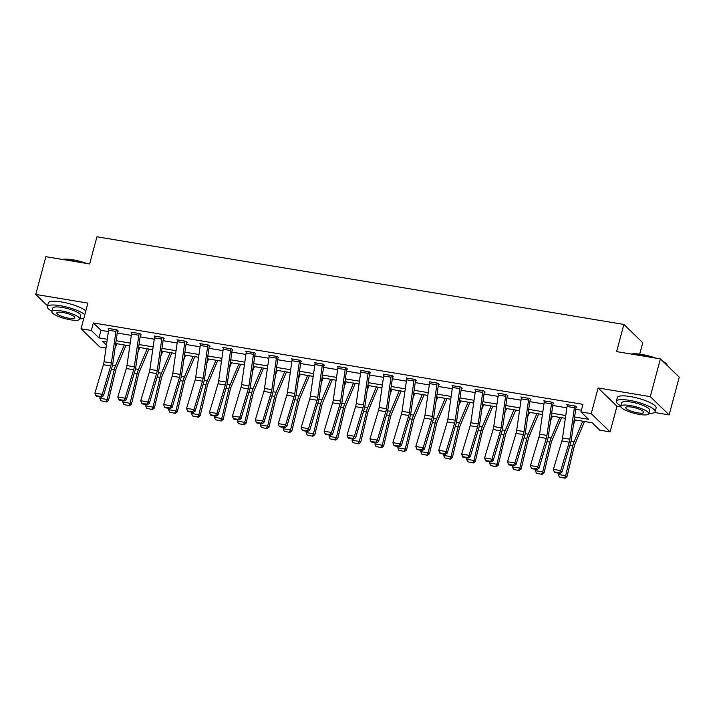 <?xml version="1.0" encoding="UTF-8"?>
<svg xmlns="http://www.w3.org/2000/svg" width="715" height="715" viewBox="0 0 715 715"><rect width="100%" height="100%" fill="white"/><g stroke="black" fill="none" stroke-linecap="round" stroke-linejoin="round"><path stroke-width="1.07" d="M106.026 348.053L99.894 347.034L81.036 328.775L91.323 330.482L98.974 337.882L107.286 339.268M639.684 354.122L642.74 342.7L623.882 324.431L96.936 236.79L89.652 263.969L45.867 256.685L35.75 294.428L47.556 305.868M623.882 324.431L616.607 351.61L660.392 358.894L679.25 377.163L669.133 414.906L650.284 396.637L598.115 387.959L591.234 413.628L610.092 431.887L599.805 430.18L592.163 422.78L574.199 419.785M598.115 387.959L616.974 406.227L620.888 406.88M654.538 412.475L669.133 414.906M616.974 406.227L610.092 431.887M660.392 358.894L650.284 396.637M574.601 416.988L588.597 419.321L580.955 411.911L582.975 404.368L93.352 322.93L100.994 330.339L108.394 331.572M117.233 333.038L131.319 335.38M140.158 336.854L154.243 339.196M163.083 340.662L177.168 343.003M186.007 344.478L200.093 346.82M208.923 348.285L223.017 350.636M231.848 352.102L245.933 354.443M254.772 355.918L268.858 358.26M277.697 359.725L291.783 362.067M300.622 363.542L314.707 365.883M323.546 367.349L337.632 369.691M346.471 371.165L360.557 373.507M369.396 374.982L383.481 377.323M392.32 378.789L406.406 381.131M415.236 382.605L429.331 384.947M438.161 386.413L452.246 388.754M461.086 390.229L475.171 392.571M484.01 394.036L498.096 396.387M506.935 397.853L521.021 400.194M529.86 401.669L543.945 404.011M552.784 405.477L566.87 407.818M575.709 409.293L581.402 410.24M576.04 407.201L576.773 407.318L575.504 406.084L566.682 404.619L567.299 405.217M553.115 403.385L553.848 403.51L552.579 402.277L543.758 400.811L544.374 401.401M528.921 398.344L528.912 398.371A5.622 2.109 99.4 0 0 528.564 400.078L524.024 431.601A8.035 3.012 -80.6 0 1 523.371 434.577L514.872 462.971L516.069 464.473L524.569 436.079A12.057 4.522 99.4 0 0 525.543 431.619L530.083 400.096A1.609 0.599 -80.6 0 1 530.181 399.605L530.923 399.694L529.654 398.461L520.833 396.995L521.45 397.594M507.266 395.761L508.007 395.887L506.729 394.653L497.917 393.187L498.525 393.777M484.341 391.945L485.083 392.07L483.805 390.837L474.992 389.371L475.609 389.97M461.425 388.138L462.158 388.263L460.88 387.021L452.068 385.555L452.684 386.154M438.501 384.321L439.233 384.447L437.955 383.213L429.143 381.747L429.76 382.346M415.576 380.514L416.309 380.63L415.031 379.397L406.218 377.931L406.835 378.53M392.651 376.698L393.384 376.823L392.115 375.59L383.294 374.124L383.91 374.714M369.727 372.89L370.459 373.007L369.19 371.773L360.369 370.307L360.986 370.906M346.802 369.074L347.535 369.199L346.266 367.966L337.444 366.491L338.061 367.09M323.877 365.258L324.61 365.383L323.341 364.149L314.52 362.684L315.136 363.283M300.952 361.45L301.694 361.567L300.416 360.333L291.604 358.867L292.212 359.466M278.037 357.634L278.77 357.759L277.492 356.526L268.679 355.06L269.296 355.65M253.834 352.593L253.825 352.62A5.622 2.109 99.4 0 0 253.476 354.327L248.936 385.85A8.035 3.012 -80.6 0 1 248.293 388.826L239.784 417.22L240.982 418.722L249.49 390.327A12.057 4.522 99.4 0 0 250.465 385.868L255.005 354.336A1.609 0.599 -80.6 0 1 255.103 353.854L255.845 353.943L254.567 352.709L245.754 351.244L246.371 351.843M232.187 350.01L232.92 350.136L231.642 348.902L222.83 347.436L223.446 348.026M209.263 346.194L209.996 346.319L208.726 345.086L199.905 343.62L200.522 344.219M185.06 341.153L185.06 341.18A5.622 2.109 99.4 0 0 184.711 342.887L180.171 374.419A8.035 3.012 -80.6 0 1 179.519 377.386L171.019 405.78L172.217 407.282L180.716 378.887A12.057 4.522 99.4 0 0 181.69 374.428L186.231 342.905A1.609 0.599 -80.6 0 1 186.329 342.413L187.071 342.512L185.802 341.269L176.98 339.804L177.597 340.403M163.413 338.57L164.146 338.695L162.877 337.462L154.056 335.996L154.672 336.586M140.489 334.763L141.221 334.879L139.952 333.646L131.131 332.18L131.748 332.779M116.295 329.713L116.286 329.74A5.622 2.109 99.4 0 0 115.937 331.447L111.397 362.979A8.035 3.012 -80.6 0 1 110.745 365.946L102.245 394.34L103.443 395.842L111.942 367.456A12.057 4.522 99.4 0 0 112.916 362.997L117.457 331.465A1.609 0.599 -80.6 0 1 117.555 330.974L118.306 331.072L117.028 329.838L108.206 328.373L108.823 328.963M81.036 328.775L87.918 303.106L35.75 294.428M93.352 322.93L91.323 330.482M580.955 411.911L591.234 413.628M106.884 342.065L102.54 341.341L106.446 345.131M565.359 418.32L551.274 415.978M542.435 414.503L528.349 412.162M519.51 410.696L505.425 408.345M496.585 406.88L482.5 404.538M473.661 403.063L459.575 400.722M450.736 399.256L436.651 396.914M427.82 395.44L413.726 393.098M404.896 391.632L390.801 389.282M381.971 387.816L367.885 385.474M359.046 384L344.961 381.658M336.122 380.192L322.036 377.851M313.197 376.376L299.111 374.034M290.272 372.569L276.187 370.227M267.347 368.752L253.262 366.411M244.423 364.945L230.337 362.594M221.507 361.129L207.413 358.787M198.582 357.312L184.497 354.971M175.658 353.505L161.572 351.163M152.733 349.689L138.647 347.347M129.808 345.881L115.723 343.531M116.125 340.742L130.21 343.084M139.05 344.55L153.135 346.891M161.974 348.366L176.06 350.707M184.899 352.173L198.984 354.524M207.815 355.99L221.909 358.331M230.739 359.806L244.825 362.147M253.664 363.613L267.75 365.955M276.589 367.43L290.674 369.771M299.514 371.237L313.599 373.588M322.438 375.053L336.524 377.395M345.363 378.87L359.448 381.211M368.288 382.677L382.373 385.019M391.212 386.493L405.298 388.835M414.128 390.301L428.222 392.642M437.053 394.117L451.138 396.459M459.977 397.924L474.063 400.275M482.902 401.741L496.988 404.082M505.827 405.557L519.912 407.899M528.751 409.364L542.837 411.706M551.676 413.181L565.762 415.522M100.994 330.339L98.974 337.882M567.415 404.744L574.762 405.995A5.622 2.109 99.4 0 0 574.413 407.702L569.873 439.225A8.035 3.012 -80.6 0 1 569.22 442.201L560.721 470.595L561.919 472.097L570.418 443.702A12.057 4.522 99.4 0 0 571.392 439.242L575.933 407.72A1.609 0.599 -80.6 0 1 576.031 407.228L576.165 406.728M567.406 404.77A5.622 2.109 99.4 0 0 567.058 406.478L562.526 438.009A8.035 3.012 -80.6 0 1 561.874 440.976L553.374 469.371L560.721 470.595L559.407 472.776L554.259 471.918L554.742 472.517L559.881 473.375L559.407 472.776M559.881 473.375L561.919 472.097M553.374 469.371L554.259 471.918M559.327 476.968L565.011 478.21L559.327 476.968L558.299 474.492L558.621 473.16M573.528 424.406L575.387 419.982M558.299 474.492L565.645 475.716L572.733 445.945A12.057 4.522 -80.6 0 1 574.056 441.825L582.734 421.207M564.475 477.826L565.645 475.716L566.995 476.673L565.011 478.21M584.504 421.501L574.958 444.158A8.035 3.012 99.4 0 0 574.074 446.902L566.995 476.673M631.211 354.041A19.609 4.558 15 0 1 641.838 354.443A19.609 4.558 15 0 1 655.87 358.144M662.787 361.209A19.609 4.558 15 0 1 666.729 364.337L667.068 364.882A20.091 4.674 -165 0 0 663.636 362.031M667.363 365.642A20.091 4.674 -165 0 0 667.068 364.882M653.823 357.804A20.091 4.674 -165 0 0 641.561 354.747A20.091 4.674 -165 0 0 631.837 354.148M648.854 413.386A20.091 4.674 -165 0 0 655.119 411.706A20.091 4.674 -165 0 0 629.352 400.337A20.091 4.674 -165 0 0 616.312 401.312A20.091 4.674 -165 0 0 620.906 405.897M655.119 411.706L656.138 407.934A20.091 4.674 -165 0 0 630.362 396.566A20.091 4.674 -165 0 0 617.322 397.54L616.312 401.312M620.817 406.236L621.746 402.768A14.461 3.369 15 0 1 631.13 402.071A14.461 3.369 15 0 1 649.685 410.258L648.755 413.726A14.461 3.369 -165 0 0 630.201 405.539A14.461 3.369 -165 0 0 620.817 406.236A14.461 3.369 -165 0 0 639.371 414.423A14.461 3.369 -165 0 0 648.755 413.726M631.828 407.121A9.322 2.172 -165 0 0 625.786 407.568A9.322 2.172 -165 0 0 637.744 412.85A9.322 2.172 -165 0 0 643.795 412.394A9.322 2.172 -165 0 0 631.828 407.121M62.241 259.411A19.609 4.558 15 0 1 72.859 259.813A19.609 4.558 15 0 1 86.89 263.513M84.844 263.174A20.091 4.674 -165 0 0 72.59 260.117A20.091 4.674 -165 0 0 62.866 259.509M79.874 318.756A20.091 4.674 -165 0 0 83.789 318.506M84.817 314.663A20.091 4.674 -165 0 0 60.373 305.707A20.091 4.674 -165 0 0 47.333 306.681A20.091 4.674 -165 0 0 51.927 311.266M85.827 310.891A20.091 4.674 -165 0 0 61.383 301.936A20.091 4.674 -165 0 0 48.352 302.91L47.333 306.681M51.838 311.606L52.767 308.138A14.461 3.369 15 0 1 62.151 307.432A14.461 3.369 15 0 1 80.715 315.619L79.785 319.096A14.461 3.369 -165 0 0 61.222 310.909A14.461 3.369 -165 0 0 51.838 311.606A14.461 3.369 -165 0 0 70.401 319.793A14.461 3.369 -165 0 0 79.785 319.096M62.857 312.491A9.322 2.172 -165 0 0 56.807 312.938A9.322 2.172 -165 0 0 68.765 318.211A9.322 2.172 -165 0 0 74.816 317.764A9.322 2.172 -165 0 0 62.857 312.491M551.846 402.152L551.837 402.188A5.622 2.109 99.4 0 0 551.488 403.886L546.948 435.417A8.035 3.012 -80.6 0 1 546.296 438.393L537.796 466.779L538.994 468.289L547.493 439.895A12.057 4.522 99.4 0 0 548.468 435.435L553.008 403.904A1.609 0.599 -80.6 0 1 553.106 403.421L553.24 402.92M544.49 400.927L544.49 400.963A5.622 2.109 99.4 0 0 544.142 402.661L539.602 434.193A8.035 3.012 -80.6 0 1 538.949 437.169L530.45 465.563L537.796 466.779L536.482 468.96L531.334 468.102L531.817 468.709L536.956 469.558L536.482 468.96M536.956 469.558L538.994 468.289M530.45 465.563L531.334 468.102M530.181 399.605L530.316 399.104M521.575 397.12L521.566 397.147A5.622 2.109 99.4 0 0 521.217 398.854L516.677 430.385A8.035 3.012 -80.6 0 1 516.024 433.353L507.525 461.747L514.872 462.971L513.558 465.152L508.41 464.294L508.892 464.893L514.031 465.751L513.558 465.152M514.031 465.751L516.069 464.473M507.525 461.747L508.41 464.294M536.411 473.151L542.086 474.394L536.411 473.151L535.374 470.676L535.696 469.353M550.604 420.59L552.472 416.175M535.374 470.676L542.73 471.9L549.808 442.129A12.057 4.522 -80.6 0 1 551.131 438.009L559.818 417.399M541.55 474.009L542.73 471.9L544.07 472.856L542.086 474.394M561.579 417.685L552.034 440.342A8.035 3.012 99.4 0 0 551.149 443.094L544.07 472.856M513.486 469.344L519.162 470.577L513.486 469.344L512.458 466.868L512.771 465.537M527.679 416.782L529.547 412.358M512.458 466.868L519.805 468.093L526.884 438.322A12.057 4.522 -80.6 0 1 528.206 434.202L536.894 413.583M518.625 470.193L519.805 468.093L521.146 469.049L519.162 470.577M538.654 413.878L529.109 436.534A8.035 3.012 99.4 0 0 528.224 439.278L521.146 469.049M498.65 393.304L505.988 394.555A5.622 2.109 99.4 0 0 505.639 396.262L501.099 427.793A8.035 3.012 -80.6 0 1 500.446 430.761L491.947 459.155L493.144 460.657L501.644 432.271A12.057 4.522 99.4 0 0 502.618 427.811L507.158 396.28A1.609 0.599 -80.6 0 1 507.257 395.788L507.391 395.297M498.641 393.339A5.622 2.109 99.4 0 0 498.292 395.038L493.752 426.569A8.035 3.012 -80.6 0 1 493.1 429.545L484.6 457.931L491.947 459.155L490.633 461.336L485.485 460.478L485.968 461.086L491.116 461.935L490.633 461.336M491.116 461.935L493.144 460.657M484.6 457.931L485.485 460.478M483.072 390.712L483.063 390.748A5.622 2.109 99.4 0 0 482.714 392.446L478.174 423.977A8.035 3.012 -80.6 0 1 477.522 426.953L469.022 455.348L470.22 456.849L478.719 428.455A12.057 4.522 99.4 0 0 479.702 423.995L484.234 392.464A1.609 0.599 -80.6 0 1 484.341 391.981L484.475 391.48M475.725 389.496L475.716 389.523A5.622 2.109 99.4 0 0 475.368 391.23L470.827 422.753A8.035 3.012 -80.6 0 1 470.175 425.729L461.675 454.123L469.022 455.348L467.708 457.52L462.569 456.671L463.043 457.269L468.191 458.127L467.708 457.52M468.191 458.127L470.22 456.849M461.675 454.123L462.569 456.671M460.147 386.904L460.138 386.931A5.622 2.109 99.4 0 0 459.79 388.638L455.249 420.17A8.035 3.012 -80.6 0 1 454.606 423.137L446.097 451.531L447.295 453.033L455.804 424.639A12.057 4.522 99.4 0 0 456.778 420.179L461.318 388.656A1.609 0.599 -80.6 0 1 461.416 388.165L461.55 387.673M452.801 385.68L452.792 385.707A5.622 2.109 99.4 0 0 452.443 387.414L447.903 418.945A8.035 3.012 -80.6 0 1 447.259 421.913L438.751 450.307L446.097 451.531L444.784 453.712L439.645 452.854L440.118 453.453L445.266 454.311L444.784 453.712M445.266 454.311L447.295 453.033M438.751 450.307L439.645 452.854M490.562 465.528L496.237 466.77L490.562 465.528L489.534 463.052L489.847 461.729M504.763 412.966L506.622 408.551M489.534 463.052L496.88 464.276L503.959 434.506A12.057 4.522 -80.6 0 1 505.282 430.385L513.969 409.767M495.701 466.386L496.88 464.276L498.221 465.233L496.237 466.77M515.73 410.061L506.184 432.718A8.035 3.012 99.4 0 0 505.308 435.471L498.221 465.233M467.637 461.72L473.312 462.954L467.637 461.72L466.609 459.245L466.922 457.913M481.839 409.15L483.698 404.735M466.609 459.245L473.956 460.46L481.034 430.698A12.057 4.522 -80.6 0 1 482.357 426.569L491.044 405.959M472.776 462.569L473.956 460.46L475.296 461.425L473.312 462.954M492.805 406.254L483.26 428.902A8.035 3.012 99.4 0 0 482.384 431.654L475.296 461.425M444.712 457.904L450.396 459.146L444.712 457.904L443.684 455.428L443.997 454.105M458.914 405.342L460.773 400.927M443.684 455.428L451.031 456.653L458.109 426.882A12.057 4.522 -80.6 0 1 459.441 422.762L468.119 402.143M449.851 458.762L451.031 456.653L452.372 457.609L450.396 459.146M469.88 402.438L460.344 425.094A8.035 3.012 99.4 0 0 459.459 427.838L452.372 457.609M429.876 381.864L437.214 383.124A5.622 2.109 99.4 0 0 436.865 384.822L432.325 416.353A8.035 3.012 -80.6 0 1 431.681 419.33L423.173 447.715L424.37 449.226L432.879 420.831A12.057 4.522 99.4 0 0 433.853 416.371L438.393 384.84A1.609 0.599 -80.6 0 1 438.492 384.357L438.626 383.857M429.867 381.899A5.622 2.109 99.4 0 0 429.518 383.606L424.978 415.129A8.035 3.012 -80.6 0 1 424.335 418.105L415.826 446.5L423.173 447.715L421.859 449.896L416.72 449.047L417.194 449.646L422.342 450.504L421.859 449.896M422.342 450.504L424.37 449.226M415.826 446.5L416.72 449.047M421.787 454.088L427.472 455.33L421.787 454.088L420.76 451.621L421.072 450.289M435.989 401.526L437.848 397.111M420.76 451.621L428.106 452.836L435.194 423.074A12.057 4.522 -80.6 0 1 436.516 418.945L445.195 398.335M426.935 454.946L428.106 452.836L429.447 453.802L427.472 455.33M446.955 398.621L437.419 421.278A8.035 3.012 99.4 0 0 436.534 424.031L429.447 453.802M414.298 379.281L414.289 379.308A5.622 2.109 99.4 0 0 413.94 381.015L409.409 412.537A8.035 3.012 -80.6 0 1 408.757 415.513L400.257 443.908L401.455 445.409L409.954 417.015A12.057 4.522 99.4 0 0 410.928 412.555L415.469 381.032A1.609 0.599 -80.6 0 1 415.567 380.541L415.701 380.04M406.951 378.056L406.942 378.083A5.622 2.109 99.4 0 0 406.594 379.79L402.053 411.322A8.035 3.012 -80.6 0 1 401.41 414.289L392.901 442.683L400.257 443.908L398.934 446.089L393.795 445.231L394.278 445.829L399.417 446.687L398.934 446.089M399.417 446.687L401.455 445.409M392.901 442.683L393.795 445.231M398.863 450.28L404.547 451.514L398.863 450.28L397.835 447.805L398.157 446.473M413.064 397.719L414.923 393.295M397.835 447.805L405.182 449.029L412.269 419.258A12.057 4.522 -80.6 0 1 413.592 415.138L422.27 394.519M404.011 451.138L405.182 449.029L406.531 449.985L404.547 451.514M424.031 394.814L414.494 417.471A8.035 3.012 99.4 0 0 413.61 420.214L406.531 449.985M391.373 375.464L391.364 375.491A5.622 2.109 99.4 0 0 391.025 377.198L386.484 408.73A8.035 3.012 -80.6 0 1 385.832 411.697L377.332 440.091L378.53 441.593L387.03 413.207A12.057 4.522 99.4 0 0 388.004 408.748L392.544 377.216A1.609 0.599 -80.6 0 1 392.642 376.725L392.776 376.233M384.026 374.24L384.018 374.276A5.622 2.109 99.4 0 0 383.669 375.974L379.138 407.505A8.035 3.012 -80.6 0 1 378.485 410.481L369.986 438.876L377.332 440.091L376.01 442.272L370.87 441.414L371.353 442.022L376.492 442.871L376.01 442.272M376.492 442.871L378.53 441.593M369.986 438.876L370.87 441.414M375.938 446.464L381.622 447.706L375.938 446.464L374.91 443.988L375.232 442.665M390.14 393.902L391.999 389.487M374.91 443.988L382.257 445.213L389.344 415.442A12.057 4.522 -80.6 0 1 390.667 411.322L399.345 390.703M381.086 447.322L382.257 445.213L383.606 446.169L381.622 447.706M401.106 390.998L391.57 413.654A8.035 3.012 99.4 0 0 390.685 416.407L383.606 446.169M361.102 370.433L368.448 371.684A5.622 2.109 99.4 0 0 368.1 373.391L363.56 404.913A8.035 3.012 -80.6 0 1 362.907 407.89L354.408 436.284L355.605 437.786L364.105 409.391A12.057 4.522 99.4 0 0 365.079 404.931L369.619 373.4A1.609 0.599 -80.6 0 1 369.718 372.917L369.852 372.417M361.102 370.459A5.622 2.109 99.4 0 0 360.753 372.166L356.213 403.689A8.035 3.012 -80.6 0 1 355.561 406.665L347.061 435.06L354.408 436.284L353.094 438.456L347.946 437.607L348.428 438.206L353.568 439.064L353.094 438.456M353.568 439.064L355.605 437.786M347.061 435.06L347.946 437.607M353.013 442.656L358.698 443.89L353.013 442.656L351.986 440.181L352.307 438.849M367.215 390.095L369.074 385.671M351.986 440.181L359.332 441.405L366.42 411.634A12.057 4.522 -80.6 0 1 367.742 407.514L376.43 386.895M358.161 443.506L359.332 441.405L360.682 442.362L358.698 443.89M378.19 387.19L368.645 409.847A8.035 3.012 99.4 0 0 367.76 412.591L360.682 442.362M345.533 367.841L345.524 367.868A5.622 2.109 99.4 0 0 345.175 369.575L340.635 401.106A8.035 3.012 -80.6 0 1 339.983 404.073L331.483 432.468L332.681 433.969L341.18 405.575A12.057 4.522 99.4 0 0 342.154 401.115L346.695 369.592A1.609 0.599 -80.6 0 1 346.793 369.101L346.927 368.609M338.186 366.616L338.177 366.652A5.622 2.109 99.4 0 0 337.829 368.35L333.288 399.882A8.035 3.012 -80.6 0 1 332.636 402.858L324.136 431.243L331.483 432.468L330.169 434.649L325.021 433.791L325.504 434.389L330.643 435.247L330.169 434.649M330.643 435.247L332.681 433.969M324.136 431.243L325.021 433.791M330.098 438.84L335.773 440.082L330.098 438.84L329.07 436.365L329.383 435.042M344.29 386.279L346.158 381.864M329.07 436.365L336.416 437.589L343.495 407.818A12.057 4.522 -80.6 0 1 344.818 403.698L353.505 383.079M335.237 439.698L336.416 437.589L337.757 438.545L335.773 440.082M355.266 383.374L345.72 406.031A8.035 3.012 99.4 0 0 344.836 408.774L337.757 438.545M322.608 364.024L322.599 364.06A5.622 2.109 99.4 0 0 322.251 365.758L317.71 397.29A8.035 3.012 -80.6 0 1 317.058 400.266L308.558 428.66L309.756 430.162L318.255 401.767A12.057 4.522 99.4 0 0 319.23 397.308L323.77 365.776A1.609 0.599 -80.6 0 1 323.868 365.294L324.002 364.793M322.599 364.06L315.252 362.836A5.622 2.109 99.4 0 0 314.904 364.543L310.364 396.065A8.035 3.012 -80.6 0 1 309.711 399.042L301.212 427.436L308.558 428.66L307.244 430.832L302.096 429.983L302.579 430.582L307.718 431.44L307.244 430.832M307.718 431.44L309.756 430.162M301.212 427.436L302.096 429.983M307.173 435.033L312.848 436.266L307.173 435.033L306.145 432.557L306.458 431.225M321.366 382.462L323.234 378.047M306.145 432.557L313.492 433.773L320.57 404.011A12.057 4.522 -80.6 0 1 321.893 399.882L330.58 379.272M312.312 435.882L313.492 433.773L314.832 434.738L312.848 436.266M332.341 379.558L322.796 402.214A8.035 3.012 99.4 0 0 321.911 404.967L314.832 434.738M292.337 358.993L299.674 360.244A5.622 2.109 99.4 0 0 299.326 361.951L294.786 393.473A8.035 3.012 -80.6 0 1 294.133 396.45L285.634 424.844L286.831 426.346L295.331 397.951A12.057 4.522 99.4 0 0 296.314 393.491L300.845 361.969A1.609 0.599 -80.6 0 1 300.952 361.477L301.078 360.977M292.328 359.019A5.622 2.109 99.4 0 0 291.979 360.726L287.439 392.258A8.035 3.012 -80.6 0 1 286.786 395.225L278.287 423.62L285.634 424.844L284.32 427.025L279.181 426.167L279.654 426.766L284.802 427.624L284.32 427.025M284.802 427.624L286.831 426.346M278.287 423.62L279.181 426.167M284.248 431.217L289.924 432.459L284.248 431.217L283.22 428.741L283.533 427.409M298.45 378.655L300.309 374.231M283.22 428.741L290.567 429.965L297.646 400.194A12.057 4.522 -80.6 0 1 298.968 396.074L307.656 375.455M289.387 432.075L290.567 429.965L291.908 430.922L289.924 432.459M309.416 375.75L299.871 398.407A8.035 3.012 99.4 0 0 298.995 401.151L291.908 430.922M276.759 356.401L276.75 356.428A5.622 2.109 99.4 0 0 276.401 358.135L271.861 389.666A8.035 3.012 -80.6 0 1 271.217 392.642L262.709 421.028L263.906 422.538L272.415 394.144A12.057 4.522 99.4 0 0 273.389 389.684L277.921 358.152A1.609 0.599 -80.6 0 1 278.028 357.67L278.162 357.169M269.412 355.176L269.403 355.212A5.622 2.109 99.4 0 0 269.055 356.91L264.514 388.442A8.035 3.012 -80.6 0 1 263.862 391.418L255.362 419.812L262.709 421.028L261.395 423.209L256.256 422.351L256.73 422.958L261.878 423.807L261.395 423.209M261.878 423.807L263.906 422.538M255.362 419.812L256.256 422.351M261.324 427.4L267.008 428.643L261.324 427.4L260.296 424.925L260.609 423.602M275.525 374.839L277.384 370.424M260.296 424.925L267.642 426.149L274.721 396.378A12.057 4.522 -80.6 0 1 276.053 392.258L284.731 371.648M266.463 428.258L267.642 426.149L268.983 427.105L267.008 428.643M286.492 371.934L276.946 394.591A8.035 3.012 99.4 0 0 276.07 397.343L268.983 427.105M255.103 353.854L255.237 353.353M253.825 352.62L246.478 351.396A5.622 2.109 99.4 0 0 246.13 353.103L241.59 384.634A8.035 3.012 -80.6 0 1 240.946 387.602L232.438 415.996L239.784 417.22L238.47 419.401L233.331 418.543L233.805 419.142L238.953 420L238.47 419.401M238.953 420L240.982 418.722M232.438 415.996L233.331 418.543M238.399 423.593L244.083 424.826L238.399 423.593L237.371 421.117L237.684 419.785M252.601 371.031L254.46 366.607M237.371 421.117L244.718 422.342L251.796 392.571A12.057 4.522 -80.6 0 1 253.128 388.451L261.806 367.832M243.547 424.442L244.718 422.342L246.058 423.298L244.083 424.826M263.567 368.127L254.031 390.783A8.035 3.012 99.4 0 0 253.146 393.527L246.058 423.298M223.563 347.553L230.9 348.804A5.622 2.109 99.4 0 0 230.552 350.511L226.012 382.042A8.035 3.012 -80.6 0 1 225.368 385.01L216.859 413.404L218.057 414.906L226.566 386.52A12.057 4.522 99.4 0 0 227.54 382.06L232.08 350.529A1.609 0.599 -80.6 0 1 232.178 350.037L232.312 349.546M223.554 347.588A5.622 2.109 99.4 0 0 223.205 349.286L218.665 380.818A8.035 3.012 -80.6 0 1 218.021 383.794L209.513 412.18L216.859 413.404L215.546 415.585L210.407 414.727L210.88 415.335L216.028 416.184L215.546 415.585M216.028 416.184L218.057 414.906M209.513 412.18L210.407 414.727M215.474 419.776L221.158 421.019L215.474 419.776L214.446 417.301L214.759 415.978M229.676 367.215L231.535 362.8M214.446 417.301L221.793 418.525L228.88 388.754A12.057 4.522 -80.6 0 1 230.203 384.634L238.881 364.015M220.622 420.635L221.793 418.525L223.143 419.482L221.158 421.019M240.642 364.31L231.106 386.967A8.035 3.012 99.4 0 0 230.221 389.72L223.143 419.482M207.985 344.961L207.976 344.996A5.622 2.109 99.4 0 0 207.627 346.695L203.096 378.226A8.035 3.012 -80.6 0 1 202.443 381.202L193.944 409.597L195.141 411.098L203.641 382.704A12.057 4.522 99.4 0 0 204.615 378.244L209.155 346.712A1.609 0.599 -80.6 0 1 209.254 346.23L209.388 345.729M200.638 343.745L200.629 343.772A5.622 2.109 99.4 0 0 200.28 345.479L195.749 377.002A8.035 3.012 -80.6 0 1 195.097 379.978L186.588 408.372L193.944 409.597L192.621 411.769L187.482 410.919L187.965 411.518L193.104 412.376L192.621 411.769M193.104 412.376L195.141 411.098M186.588 408.372L187.482 410.919M192.549 415.969L198.234 417.203L192.549 415.969L191.522 413.493L191.843 412.162M206.751 363.399L208.61 358.984M191.522 413.493L198.868 414.709L205.956 384.947A12.057 4.522 -80.6 0 1 207.279 380.818L215.957 360.208M197.697 416.818L198.868 414.709L200.218 415.674L198.234 417.203M217.718 360.503L208.181 383.151A8.035 3.012 99.4 0 0 207.296 385.903L200.218 415.674M186.329 342.413L186.463 341.913M185.06 341.18L177.704 339.956A5.622 2.109 99.4 0 0 177.356 341.663L172.824 373.194A8.035 3.012 -80.6 0 1 172.172 376.161L163.672 404.556L171.019 405.78L169.705 407.961L164.557 407.103L165.04 407.702L170.179 408.56L169.705 407.961M170.179 408.56L172.217 407.282M163.672 404.556L164.557 407.103M169.625 412.153L175.309 413.395L169.625 412.153L168.597 409.677L168.919 408.354M183.827 359.591L185.685 355.167M168.597 409.677L175.944 410.902L183.031 381.131A12.057 4.522 -80.6 0 1 184.354 377.011L193.032 356.392M174.773 413.011L175.944 410.902L177.293 411.858L175.309 413.395M194.802 356.687L185.257 379.343A8.035 3.012 99.4 0 0 184.372 382.087L177.293 411.858M162.144 337.337L162.135 337.373A5.622 2.109 99.4 0 0 161.787 339.071L157.246 370.602A8.035 3.012 -80.6 0 1 156.594 373.579L148.094 401.964L149.292 403.475L157.792 375.08A12.057 4.522 99.4 0 0 158.766 370.62L163.306 339.089A1.609 0.599 -80.6 0 1 163.404 338.606L163.538 338.106M154.789 336.113L154.789 336.148A5.622 2.109 99.4 0 0 154.44 337.855L149.9 369.378A8.035 3.012 -80.6 0 1 149.247 372.354L140.748 400.749L148.094 401.964L146.781 404.145L141.633 403.296L142.115 403.895L147.254 404.744L146.781 404.145M147.254 404.744L149.292 403.475M140.748 400.749L141.633 403.296M146.709 408.337L152.384 409.579L146.709 408.337L145.672 405.87L145.994 404.538M160.902 355.775L162.761 351.36M145.672 405.87L153.028 407.085L160.106 377.314A12.057 4.522 -80.6 0 1 161.429 373.194L170.116 352.584M151.848 409.195L153.028 407.085L154.369 408.05L152.384 409.579M171.877 352.87L162.332 375.527A8.035 3.012 99.4 0 0 161.447 378.28L154.369 408.05M131.873 332.305L139.21 333.556A5.622 2.109 99.4 0 0 138.862 335.264L134.322 366.786A8.035 3.012 -80.6 0 1 133.669 369.762L125.17 398.157L126.367 399.658L134.867 371.264A12.057 4.522 99.4 0 0 135.841 366.804L140.381 335.281A1.609 0.599 -80.6 0 1 140.48 334.79L140.614 334.289M131.864 332.332A5.622 2.109 99.4 0 0 131.515 334.039L126.975 365.571A8.035 3.012 -80.6 0 1 126.323 368.538L117.823 396.932L125.17 398.157L123.856 400.337L118.708 399.479L119.191 400.078L124.33 400.936L123.856 400.337M124.33 400.936L126.367 399.658M117.823 396.932L118.708 399.479M123.784 404.529L129.46 405.763L123.784 404.529L122.757 402.053L123.069 400.722M137.977 351.968L139.845 347.544M122.757 402.053L130.103 403.278L137.182 373.507A12.057 4.522 -80.6 0 1 138.504 369.387L147.192 348.768M128.923 405.387L130.103 403.278L131.444 404.234L129.46 405.763M148.952 349.063L139.407 371.72A8.035 3.012 99.4 0 0 138.522 374.463L131.444 404.234M117.555 330.974L117.689 330.482M108.948 328.489L108.939 328.525A5.622 2.109 99.4 0 0 108.591 330.223L104.05 361.754A8.035 3.012 -80.6 0 1 103.398 364.73L94.898 393.125L102.245 394.34L100.931 396.521L95.783 395.663L96.266 396.271L101.405 397.12L100.931 396.521M101.405 397.12L103.443 395.842M94.898 393.125L95.783 395.663M100.86 400.713L106.535 401.955L100.86 400.713L99.832 398.237L100.145 396.914M115.061 348.151L116.92 343.736M99.832 398.237L107.179 399.462L114.257 369.691A12.057 4.522 -80.6 0 1 115.58 365.571L124.267 344.952M105.999 401.571L107.179 399.462L108.519 400.418L106.535 401.955M126.028 345.247L116.482 367.903A8.035 3.012 99.4 0 0 115.607 370.656L108.519 400.418M569.873 439.225L562.526 438.009M569.22 442.201L561.874 440.976M574.413 407.702L567.058 406.478M569.891 445.472L572.733 445.945M571.026 441.316L574.056 441.825M551.837 402.188L544.49 400.963M546.948 435.417L539.602 434.193M546.296 438.393L538.949 437.169M551.488 403.886L544.142 402.661M528.912 398.371L521.566 397.147M524.024 431.601L516.677 430.385M523.371 434.577L516.024 433.353M528.564 400.078L521.217 398.854M546.966 441.664L549.808 442.129M548.101 437.509L551.131 438.009M524.041 437.848L526.884 438.322M525.176 433.692L528.206 434.202M501.099 427.793L493.752 426.569M500.446 430.761L493.1 429.545M505.639 396.262L498.292 395.038M483.063 390.748L475.716 389.523M478.174 423.977L470.827 422.753M477.522 426.953L470.175 425.729M482.714 392.446L475.368 391.23M460.138 386.931L452.792 385.707M455.249 420.17L447.903 418.945M454.606 423.137L447.259 421.913M459.79 388.638L452.443 387.414M501.117 434.032L503.959 434.506M502.252 429.885L505.282 430.385M478.192 430.224L481.034 430.698M479.327 426.069L482.357 426.569M455.267 426.408L458.109 426.882M456.402 422.261L459.441 422.762M432.325 416.353L424.978 415.129M431.681 419.33L424.335 418.105M436.865 384.822L429.518 383.606M432.343 422.601L435.194 423.074M433.487 418.445L436.516 418.945M414.289 379.308L406.942 378.083M409.409 412.537L402.053 411.322M408.757 415.513L401.41 414.289M413.94 381.015L406.594 379.79M409.427 418.784L412.269 419.258M410.562 414.629L413.592 415.138M391.364 375.491L384.018 374.276M386.484 408.73L379.138 407.505M385.832 411.697L378.485 410.481M391.025 377.198L383.669 375.974M386.502 414.968L389.344 415.442M387.637 410.821L390.667 411.322M363.56 404.913L356.213 403.689M362.907 407.89L355.561 406.665M368.1 373.391L360.753 372.166M363.578 411.161L366.42 411.634M364.713 407.005L367.742 407.514M345.524 367.868L338.177 366.652M340.635 401.106L333.288 399.882M339.983 404.073L332.636 402.858M345.175 369.575L337.829 368.35M340.653 407.344L343.495 407.818M341.788 403.197L344.818 403.698M317.71 397.29L310.364 396.065M317.058 400.266L309.711 399.042M322.251 365.758L314.904 364.543M317.728 403.537L320.57 404.011M318.863 399.381L321.893 399.882M294.786 393.473L287.439 392.258M294.133 396.45L286.786 395.225M299.326 361.951L291.979 360.726M294.803 399.721L297.646 400.194M295.939 395.565L298.968 396.074M276.75 356.428L269.403 355.212M271.861 389.666L264.514 388.442M271.217 392.642L263.862 391.418M276.401 358.135L269.055 356.91M271.879 395.913L274.721 396.378M273.014 391.757L276.053 392.258M248.936 385.85L241.59 384.634M248.293 388.826L240.946 387.602M253.476 354.327L246.13 353.103M248.954 392.097L251.796 392.571M250.098 387.941L253.128 388.451M226.012 382.042L218.665 380.818M225.368 385.01L218.021 383.794M230.552 350.511L223.205 349.286M226.038 388.281L228.88 388.754M227.173 384.134L230.203 384.634M207.976 344.996L200.629 343.772M203.096 378.226L195.749 377.002M202.443 381.202L195.097 379.978M207.627 346.695L200.28 345.479M203.114 384.473L205.956 384.947M204.249 380.317L207.279 380.818M180.171 374.419L172.824 373.194M179.519 377.386L172.172 376.161M184.711 342.887L177.356 341.663M180.189 380.657L183.031 381.131M181.324 376.501L184.354 377.011M162.135 337.373L154.789 336.148M157.246 370.602L149.9 369.378M156.594 373.579L149.247 372.354M161.787 339.071L154.44 337.855M157.264 376.85L160.106 377.314M158.399 372.694L161.429 373.194M134.322 366.786L126.975 365.571M133.669 369.762L126.323 368.538M138.862 335.264L131.515 334.039M134.34 373.033L137.182 373.507M135.475 368.877L138.504 369.387M116.286 329.74L108.939 328.525M111.397 362.979L104.05 361.754M110.745 365.946L103.398 364.73M115.937 331.447L108.591 330.223M111.415 369.217L114.257 369.691M112.55 365.07L115.58 365.571"/></g></svg>
